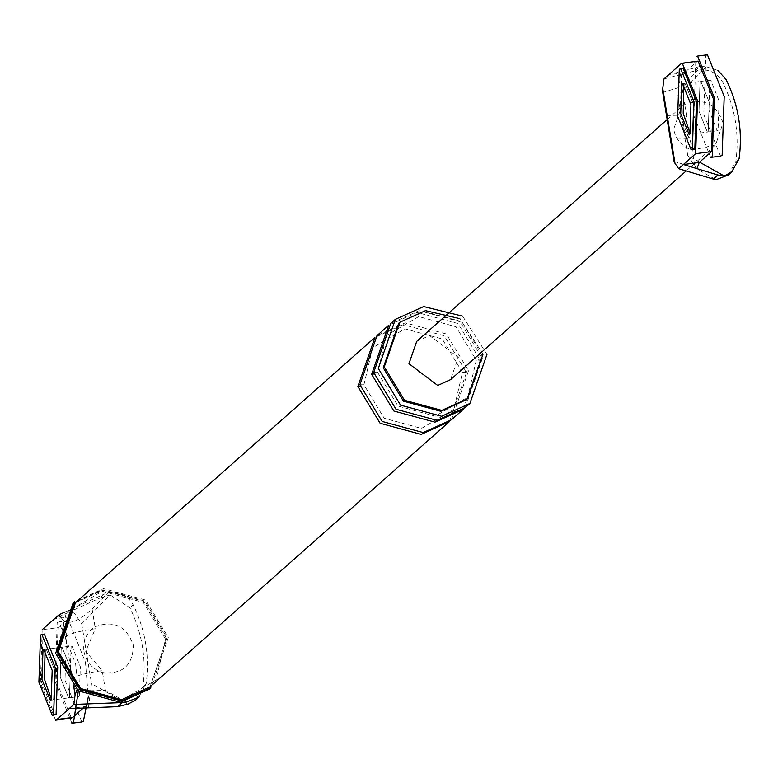 <?xml version="1.0" encoding="UTF-8"?>
<svg xmlns="http://www.w3.org/2000/svg" width="778" height="778" viewBox="0 0 778 778"><rect width="100%" height="100%" fill="white"/><g stroke="black" fill="none" stroke-linecap="round" stroke-linejoin="round"><path stroke-width="0.58" stroke-dasharray="3.89 2.92" d="M663.974 78.928L698.07 70.108L681.81 86.63L662.739 92.475M666.552 115.757L686.643 116.155L684.728 104.447L681.577 106.771L673.66 129.216C675.878 139.709 682.063 146.692 692.216 150.164L715.634 144.844L723.044 122.846C716.139 103.6 703.361 97.464 684.728 104.447L681.81 86.63M695.483 70.458L700.064 66.412L706.336 66.772L718.036 70.467M700.064 66.412L681.022 71.518L677.949 95.636L706.336 66.772M699.587 162.135L687.752 155.483L677.949 95.636M696.942 168.738L687.752 155.483M674.02 161.367L695.133 167.98L716.013 179.718M684.494 72.704L681.042 71.498L668.691 74.746L684.494 72.704L696.757 61.841L680.954 63.874M709.225 102.2L700.842 81.389L700.025 81.787L699.004 111.254L707.377 132.066L708.194 131.667L709.225 102.2L708.194 131.667L707.377 132.066L699.004 111.254L700.025 81.787L700.842 81.389L709.225 102.2M717.258 130.792L691.574 134.098L692.391 133.709L693.422 104.242L685.039 83.431L710.722 80.115L719.096 100.926L718.075 130.393L717.258 130.792L708.875 109.98L709.906 80.513L710.722 80.115M686.643 116.155C681.46 124.412 682.676 131.852 690.3 138.455L695.133 167.98M698.07 70.108C708.943 68.649 717.219 72.782 722.879 82.497L726.156 79.599M728.364 174.943L735.832 161.571C739.528 134.176 735.22 107.811 722.879 82.497M416.707 341.386L429.563 335.571L458.339 357.316L450.588 379.635M670.198 138.066L690.3 138.455M65.537 636.453C70.185 633.516 80.124 630.948 95.334 628.731L85.677 651.361L102.2 670.607C86.98 672.824 77.041 675.392 72.393 678.328L62.823 619.92L61.413 617.878M55.588 720.165L40.349 682.734L42.197 629.703L58 627.661L56.152 680.692L71.391 718.123M71.955 645.935L80.338 666.746L79.307 696.213L78.5 696.611L70.117 675.8L71.138 646.333L71.955 645.935L62.075 647.208L70.458 668.02L69.437 697.487L68.62 697.885L60.237 677.074L61.268 647.607L62.075 647.208L70.458 668.02L69.437 697.487L68.62 697.885L60.237 677.074L61.268 647.607L62.075 647.208L46.272 649.251L54.655 670.062L53.633 699.529L52.816 699.928L53.633 699.529L54.655 670.062L46.272 649.251L43.801 649.572M62.823 619.92C68.824 625.191 78.588 621.554 92.105 608.999L108.366 592.476L104.456 594.003L99.885 598.058L110.097 594.937L81.709 623.791L72.519 610.535L99.885 598.058M88.439 707.756L91.512 683.638L127.971 704.129M135.46 700.142L142.851 686.828C146.556 659.433 142.238 633.078 129.907 607.754L110.097 594.937M81.709 623.791L91.512 683.638M125.141 701.416L105.429 690.349L76.983 689.765M65.109 611.946L104.456 594.003M83.363 707.99L84.967 706.57L69.164 708.612M70.263 616.798L54.46 618.841L72.519 610.535L70.263 616.798L58 627.661M88.42 707.776L84.967 706.57M149.308 689.162L166.764 638.962L143.988 601.384L102.015 590.025L73.093 603.115L74.62 601.754L103.542 588.664L145.525 600.033L168.291 637.6L150.844 687.801M165.529 639.127L143.259 602.386L102.219 591.27L66.431 612.296L56.872 653.15L79.142 689.891L120.182 700.997L155.97 679.972L165.529 639.127M138.659 697.302L146.128 683.93C149.823 656.535 145.515 630.18 133.174 604.856L129.907 607.754M83.956 651.585C86.173 662.078 92.358 669.061 102.511 672.532C122.613 674.516 132.892 665.404 133.339 645.215C126.435 625.969 113.656 619.833 95.023 626.815C86.407 632.709 82.721 640.965 83.956 651.585M149.998 686.848L167.056 637.765L144.796 601.024L103.746 589.909L75.466 602.707M483.031 354.136L459.817 318.64M486.95 354.398L462.609 316.16M467.52 398.754L466.499 399.659L482.01 355.04L461.772 321.635L424.457 311.54L399.766 322.267M108.366 592.476C119.238 591.017 127.514 595.151 133.174 604.856M449.451 421.588L466.508 372.506L444.248 335.765L403.199 324.659L374.918 337.448M465.293 407.555L482.35 358.473L460.09 321.732L419.041 310.626L390.76 323.415M463.25 409.364L480.308 360.282L458.048 323.541L416.998 312.435L388.718 325.233M451.493 419.78L468.55 370.698L446.29 333.957L405.241 322.841L376.96 335.639M683.074 68.231L681.771 68.863L680.128 116.01L693.538 149.298M689.104 134.419L692.391 133.709L693.422 104.242L685.039 83.431L682.569 83.752M710.654 157.399L693.888 115.776L695.94 56.852L697.574 56.055M720.525 156.125L703.769 114.502L705.821 55.578L707.445 54.781M44.317 634.051L43.014 634.683L41.37 681.829L54.781 715.128M71.887 723.219L55.131 681.606L57.183 622.672L58.807 621.875L75.573 663.498L78.325 690.825M81.768 721.945L65.002 680.322L67.064 621.398L68.688 620.601L85.444 662.224L88.303 696.932M735.832 161.571L739.1 158.673M73.822 687.032L72.393 678.328M92.105 608.999L95.023 626.815M146.128 683.93L142.851 686.828M105.429 690.349L102.511 672.532M482.35 358.473L476.389 360.019L480.308 360.282M373.703 372.497L377.719 372.584L373.955 373.936M359.903 384.721L363.919 384.799L360.156 386.151M468.55 370.698L462.589 372.244L466.508 372.506M667.135 119.559L681.411 106.907M715.283 145.155L686.177 170.946M50.346 700.239L78.5 696.611M476.292 360.204L467.636 397.218L435.272 416.201L397.986 406.038L377.719 372.584L386.365 335.561L418.739 316.588L456.025 326.741L476.292 360.204M363.919 384.799L372.574 347.785L404.939 328.812L442.225 338.965L462.492 372.429L453.846 409.442L421.472 428.415L384.186 418.263L363.919 384.799M68.688 620.601L58.807 621.875"/><path stroke-width="1.17" d="M674.011 161.338L662.739 92.475L662.749 88.498L675.022 163.438L678.669 168.7L713.27 179.047L717.841 174.992L724.221 175.974L699.587 162.135M696.962 168.719L699.198 162.476L711.462 151.613L695.658 153.655L683.395 164.518L717.841 174.992M718.036 70.467L726.156 79.599C738.487 104.923 742.805 131.278 739.1 158.673L731.699 171.987L724.221 175.974M728.364 174.943L716.013 179.718L713.27 179.047M675.022 163.438L674.02 161.367M680.954 63.874L663.974 78.928L662.749 88.498M699.198 162.476L683.395 164.518L678.669 168.7M695.658 153.655L697.506 100.615L682.267 63.193M711.462 151.613L713.309 98.582L698.07 61.151M683.201 113.296L690.164 133.573L683.201 113.296L683.881 84.199L683.201 113.296M686.177 170.946L450.588 379.635L437.732 385.45L408.956 363.696L416.707 341.386L667.135 119.559M83.363 707.99L72.704 717.433L56.901 719.475L73.881 704.43L75.096 694.861L73.822 687.032M61.413 617.878L59.177 614.649L65.109 611.946M42.197 629.703L59.177 614.649M51.504 699.471L44.434 679.116L45.075 650.077M73.881 704.43L122.243 702.583L117.663 706.638L127.971 704.129L135.46 700.142M117.663 706.638L69.164 708.612M122.243 702.583L126.308 702.077L125.141 701.416M76.983 689.765L75.096 694.861M73.093 603.115L55.637 653.306L78.413 690.883L120.386 702.242L149.308 689.162L150.844 687.801L121.922 700.89L79.94 689.522L57.173 651.945L74.62 601.754M126.308 702.077L138.659 697.302M58.408 651.789L80.669 688.53L121.718 699.636L149.998 686.848L449.451 421.588L421.17 434.387L380.121 423.271L357.861 386.53L374.918 337.448L75.466 602.707L58.408 651.789M459.817 318.64L425.478 310.636L399.766 322.267L384.264 366.885L404.502 400.281L441.816 410.385L467.52 398.754L483.031 354.136M462.609 316.16L423.64 306.551L395.36 319.35L378.303 368.422L400.563 405.163L441.612 416.279L469.893 403.481L486.95 354.398M398.744 323.171L383.243 367.79L403.481 401.185L440.795 411.29L466.499 399.659M395.36 319.35L390.76 323.415L373.703 372.497L395.963 409.238L437.012 420.353L465.293 407.555L469.893 403.481M371.66 374.315L393.921 411.047L434.97 422.162L463.25 409.364L451.493 419.78L423.213 432.568L382.163 421.462L359.903 384.721L376.96 335.639L388.718 325.233L371.66 374.315L373.955 373.936M691.068 149.619L694.842 148.666L696.485 101.529L683.074 68.231L679.301 69.184L677.657 116.33L691.068 149.619L692.371 148.987L694.015 101.84L680.604 68.552M690.952 104.563L682.569 83.752L681.752 84.15L680.731 113.607L689.104 134.419L689.921 134.02L690.952 104.563M697.574 56.055L714.33 97.678L712.278 156.602L710.654 157.399L720.525 156.125L722.159 155.328L724.211 96.394L707.445 54.781L697.574 56.055M52.311 715.439L56.084 714.486L57.718 667.349L44.317 634.051L40.544 635.004L38.9 682.15L52.311 715.439L53.614 714.807L55.248 667.66L41.847 634.371M45.124 650.019L44.434 679.116L51.397 699.393M52.184 670.383L43.801 649.572L42.994 649.97L41.963 679.437L50.346 700.239L51.163 699.84L52.184 670.383M78.325 690.825L73.521 722.422L71.887 723.219L81.768 721.945L83.392 721.148L88.303 696.932M360.156 386.151L357.861 386.53M682.423 63.164L698.226 61.122M728.937 174.447L732.205 171.559M55.433 720.195L71.236 718.152M135.965 699.714L139.233 696.816"/></g></svg>
